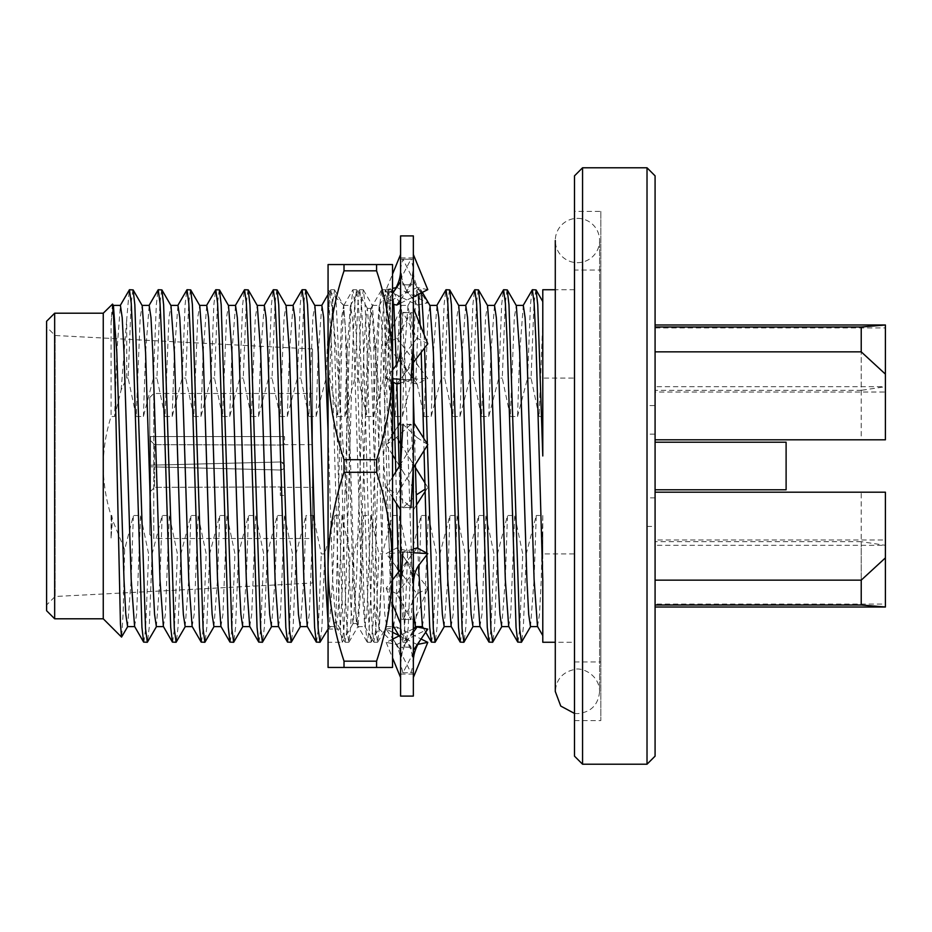 <?xml version="1.0" encoding="UTF-8"?>
<svg xmlns="http://www.w3.org/2000/svg" width="932" height="932" viewBox="0 0 932 932"><rect width="100%" height="100%" fill="white"/><g stroke="black" fill="none" stroke-linecap="round" stroke-linejoin="round"><path stroke-width="0.7" stroke-dasharray="4.66 3.5" d="M577.444 218.356A22.158 22.158 0 0 1 596.631 251.593A22.158 22.158 0 0 1 558.256 251.593A22.158 22.158 0 0 1 577.444 218.356M127.591 626.607L131.191 579.564L133.358 515.478L124.643 549.635L112.469 519.858L111.782 515.478L111.059 515.478C105.992 499.447 103.382 482.962 103.254 466C103.347 449.224 105.957 432.728 111.059 416.522L114.624 416.522L116.803 352.436L120.403 305.393M124.643 549.635L123.175 612.371L121.673 637.045M112.422 304.042L111.059 322.449L111.059 416.522M103.254 618.79L103.254 313.21M111.059 515.478L111.059 538.009L112.469 519.858M156.366 626.607L159.966 579.564L162.145 515.478L152.114 553.899L148.619 553.899L140.557 515.478L133.358 515.478M152.114 553.899L149.225 627.294L147.512 642.101M132.938 289.736L131.132 303.145L128.15 378.101L136.212 416.522L140.184 317.626L142.188 305.579M114.624 416.522L121.148 389.914L126.729 378.101L128.15 378.101M126.729 378.101L126.729 319.338L129.257 289.899M143.831 642.264L145.637 628.855L148.619 553.899M185.153 626.607L188.742 579.564L190.92 515.478L180.89 553.899L177.406 553.899L169.333 515.478L162.145 515.478M180.89 553.899L178.012 627.294L176.299 642.101M161.714 289.736L159.92 303.145L156.925 378.101L164.987 416.522L168.96 317.626L170.975 305.579M136.212 416.522L143.411 416.522L153.43 378.101L156.925 378.101M153.43 378.101L156.32 304.706L158.032 289.899M172.606 642.264L174.412 628.855L177.406 553.899M213.929 626.607L217.529 579.564L219.696 515.478L209.677 553.899L206.182 553.899L198.12 515.478L190.92 515.478M209.677 553.899L206.787 627.294L205.075 642.101M190.489 289.736L188.695 303.145L185.701 378.101L193.774 416.522L197.735 317.626L199.751 305.579M164.987 416.522L172.187 416.522L182.206 378.101L185.701 378.101M182.206 378.101L185.095 304.706L186.808 289.899M201.394 642.264L203.188 628.855L206.182 553.899M242.704 626.607L246.304 579.564L248.471 515.478L238.452 553.899L234.957 553.899L226.895 515.478L219.696 515.478M238.452 553.899L235.563 627.294L233.85 642.101M219.276 289.736L217.471 303.145L214.488 378.101L222.55 416.522L226.523 317.626L228.526 305.579M193.774 416.522L200.963 416.522L210.993 378.101L214.488 378.101M210.993 378.101L213.871 304.706L215.595 289.899M230.169 642.264L231.963 628.855L234.957 553.899M271.492 626.607L275.08 579.564L277.258 515.478L267.228 553.899L263.733 553.899L255.671 515.478L248.471 515.478M267.228 553.899L264.35 627.294L262.626 642.101M248.052 289.736L246.258 303.145L243.264 378.101L251.325 416.522L255.298 317.626L257.302 305.579M222.55 416.522L229.738 416.522L239.769 378.101L243.264 378.101M239.769 378.101L242.658 304.706L244.37 289.899M258.945 642.264L260.75 628.855L263.733 553.899M300.267 626.607L303.867 579.564L306.034 515.478L296.015 553.899L292.52 553.899L284.446 515.478L277.258 515.478M296.015 553.899L293.126 627.294L291.413 642.101M276.827 289.736L275.033 303.145L272.039 378.101L280.101 416.522L284.074 317.626L286.089 305.579M251.325 416.522L258.525 416.522L268.544 378.101L272.039 378.101M268.544 378.101L271.433 304.706L273.146 289.899M287.732 642.264L289.526 628.855L292.52 553.899M328.064 622.832L329.252 626.421L332.642 579.564L334.809 515.478L324.79 553.899L321.295 553.899L313.234 515.478L306.034 515.478M324.79 553.899L321.901 627.294L320.189 642.101M305.614 289.736L303.809 303.145L300.815 378.101L308.888 416.522L312.861 317.626L314.865 305.579M280.101 416.522L287.301 416.522L297.331 378.101L300.815 378.101M297.331 378.101L300.209 304.706L301.921 289.899M316.507 642.264L318.301 628.855L321.295 553.899M353.566 553.899L350.677 627.294L348.778 642.264L346.984 628.844L345.178 590.643L337.99 341.357L336.289 304.706L334.576 289.899L332.584 303.145L329.602 378.101L337.664 416.522L341.636 317.626L343.64 305.579L347.03 352.436L354.23 579.564L356.024 614.374L358.028 626.421L361.418 579.564L363.597 515.478L353.566 553.899L350.071 553.899L342.009 515.478L334.809 515.478M308.888 416.522L316.076 416.522L326.107 378.101L329.602 378.101M326.107 378.101L328.996 304.706L330.895 289.736L332.689 303.156L334.495 341.357L341.683 590.643L343.384 627.294L345.096 642.101L347.088 628.855L350.071 553.899M382.341 553.899L379.464 627.294L377.553 642.264L375.759 628.844L373.953 590.643L366.765 341.357L365.076 304.706L363.352 289.899L361.371 303.145L358.377 378.101L366.439 416.522L370.412 317.626L372.416 305.579L375.806 352.436L383.005 579.564L384.8 614.374L386.815 626.421L390.193 579.564L392.372 515.478L382.341 553.899L378.858 553.899L370.785 515.478L363.597 515.478M337.664 416.522L344.863 416.522L354.882 378.101L358.377 378.101M354.882 378.101L357.772 304.706L359.67 289.736L361.476 303.156L363.27 341.357L370.47 590.643L372.159 627.294L373.872 642.101L375.864 628.855L378.858 553.899M415.381 626.607L418.981 579.564L421.148 515.478L411.128 553.899L407.633 553.899L399.56 515.478L392.372 515.478M411.128 553.899L408.239 627.294L406.34 642.264L404.535 628.844L400.585 521.151M400.271 509.478L399.152 466.489M396.916 384.031L396.321 364.866M393.828 304.438L392.826 293.067M392.535 291.25L391.941 289.736L390.147 303.145L387.153 378.101L395.226 416.522L399.187 317.626L401.203 305.579L404.593 352.436L413.342 610.973M366.439 416.522L373.639 416.522L383.658 378.101L387.153 378.101M383.658 378.101L386.547 304.706L388.26 289.899L390.252 303.156L392.535 355.605M392.978 369.526L393.362 382.237M395.797 471.895L396.624 503.781M398.616 571.992L400.935 627.294L402.845 642.264L404.639 628.855L407.633 553.899M444.156 626.607L447.756 579.564L449.923 515.478L439.904 553.899L436.409 553.899L428.347 515.478L421.148 515.478M439.904 553.899L437.015 627.294L435.302 642.101M427.392 445.216L427.357 443.935M424.549 347.986L424.083 334.623M421.555 292.741L420.728 289.736L418.922 303.145L415.94 378.101L424.002 416.522L427.974 317.626L429.978 305.579M395.226 416.522L402.414 416.522L412.445 378.101L415.94 378.101M412.445 378.101L415.322 304.706L417.047 289.899L418.27 294.372M420.204 325.047L421.206 352.343M423.722 438.25L424.037 450.61M426.809 553.072L426.856 554.785M431.621 642.264L433.415 628.855L436.409 553.899M472.943 626.607L476.532 579.564L478.71 515.478L468.68 553.899L465.185 553.899L457.123 515.478L449.923 515.478M468.68 553.899L465.802 627.294L464.078 642.101M449.504 289.736L447.71 303.145L444.715 378.101L452.777 416.522L456.75 317.626L458.754 305.579M424.002 416.522L431.19 416.522L441.22 378.101L444.715 378.101M441.22 378.101L444.11 304.706L445.822 289.899M460.396 642.264L462.202 628.855L465.185 553.899M501.719 626.607L505.319 579.564L507.486 515.478L497.467 553.899L493.972 553.899L485.898 515.478L478.71 515.478M497.467 553.899L494.577 627.294L492.865 642.101M478.279 289.736L476.485 303.145L473.491 378.101L481.553 416.522L485.525 317.626L487.541 305.579M452.777 416.522L459.977 416.522L469.996 378.101L473.491 378.101M469.996 378.101L472.885 304.706L474.598 289.899M489.183 642.264L490.978 628.855L493.972 553.899M530.494 626.607L534.094 579.564L536.261 515.478L526.242 553.899L522.747 553.899L514.685 515.478L507.486 515.478M526.242 553.899L523.353 627.294L521.64 642.101M507.066 289.736L505.26 303.145L502.266 378.101L510.34 416.522L514.313 317.626L516.316 305.579M481.553 416.522L488.752 416.522L498.783 378.101L502.266 378.101M498.783 378.101L501.661 304.706L503.373 289.899M517.959 642.264L519.753 628.855L522.747 553.899M535.842 289.736L534.036 303.145L531.054 378.101L539.115 416.522L542.785 321.878L542.785 301.584L542.785 394.562M111.059 322.449L113.413 305.579M134.581 626.421L136.585 614.374L140.557 515.478M143.411 416.522L145.578 352.436L149.178 305.393M163.356 626.421L165.36 614.374L169.333 515.478M172.187 416.522L174.354 352.436L177.954 305.393M192.132 626.421L194.147 614.374L198.12 515.478M200.963 416.522L203.141 352.436L206.729 305.393M220.919 626.421L222.923 614.374L226.895 515.478M229.738 416.522L231.917 352.436L235.516 305.393M249.694 626.421L251.698 614.374L255.671 515.478M258.525 416.522L260.692 352.436L264.292 305.393M278.47 626.421L280.485 614.374L284.446 515.478M287.301 416.522L289.468 352.436L293.067 305.393M307.245 626.421L309.261 614.374L313.234 515.478M316.076 416.522L318.255 352.436L321.855 305.393M328.064 431.411L332.642 579.564L336.033 626.421L338.036 614.374L342.009 515.478M344.863 416.522L347.03 352.436L350.42 305.579L352.424 317.626L354.23 352.436L361.418 579.564L364.808 626.421L366.812 614.374L370.785 515.478M373.639 416.522L375.806 352.436L379.196 305.579L381.211 317.626L383.005 352.436L390.193 579.564L392.535 620.397M393.584 626.421L395.599 614.374L399.56 515.478M402.414 416.522L404.593 352.436L407.971 305.579L409.987 317.626L413.342 396.892M414.158 423.303L415.346 464.59M417.862 548.331L418.468 565.759M422.371 626.421L424.375 614.374L428.347 515.478M431.19 416.522L433.368 352.436L436.968 305.393M451.146 626.421L453.15 614.374L457.123 515.478M459.977 416.522L462.144 352.436L465.744 305.393M479.922 626.421L481.937 614.374L485.898 515.478M488.752 416.522L490.919 352.436L494.519 305.393M508.697 626.421L510.713 614.374L514.685 515.478M510.34 416.522L517.528 416.522L519.707 352.436L523.306 305.393M537.484 626.421L539.488 614.374L541.282 579.564L542.785 515.478L536.261 515.478M539.115 416.522L542.785 416.522L542.785 321.878M121.148 389.914L126.729 319.338M517.528 416.522L527.559 378.101L530.448 304.706L532.16 289.899M542.785 536.867L542.785 635.601M542.785 289.736L542.785 378.101L574.496 378.101L574.496 642.264L574.496 553.899L542.785 553.899L542.785 515.478M542.785 553.899L542.785 642.264M527.559 378.101L531.054 378.101M647.018 405.56L647.018 526.44L647.018 405.56L655.079 405.56L655.079 526.44L655.079 405.56M647.018 434.149L647.018 497.851L647.018 434.149L655.079 434.149L655.079 497.851L655.079 434.149M655.079 492.189L655.079 580.147L655.079 492.189L861.226 492.189L861.226 580.147L861.226 541.655L885.4 545.313L885.4 604.087L655.079 604.087L655.079 539.977L885.4 539.977M861.226 541.655L655.079 541.655L655.079 545.313L885.4 545.313L885.4 557.884L885.4 492.189L861.226 492.189M885.4 607.012L885.4 604.087M655.079 541.655L655.079 604.087M655.079 351.853L655.079 439.811L655.079 351.853M885.4 327.913L885.4 392.023L655.079 392.023L655.079 327.913L885.4 327.913L885.4 324.988M861.226 439.811L885.4 439.811L885.4 374.116L885.4 386.687L655.079 386.687L655.079 390.345L861.226 390.345L861.226 351.853L861.226 439.811L655.079 439.811M885.4 392.023L885.4 386.687L861.226 390.345M655.079 545.313L655.079 539.977M46.6 321.272L46.6 610.728M46.6 604.996L46.6 327.004L46.6 604.996L55.105 596.503L55.105 335.497L55.105 596.503L312.511 583.013L312.511 348.987L312.511 583.013M54.662 618.79L54.662 313.21M574.496 378.101L574.496 553.899M574.496 270.059L574.496 661.941L574.496 270.059L600.825 270.059L600.825 661.941L600.825 270.059M600.825 211.413L600.825 720.587L600.825 211.413L574.496 211.413L574.496 720.587L574.496 211.413M574.496 175.845L574.496 756.155M647.018 167.783L647.018 764.217M582.558 764.217L582.558 167.783M655.079 327.913L655.079 390.345M655.079 392.023L655.079 386.687M655.079 756.155L655.079 175.845M655.079 442.211L655.079 489.789L655.079 442.211M786.107 489.789L786.107 442.211M111.059 538.009L111.782 515.478M542.785 416.522L542.785 378.101M312.511 487.354L312.511 444.646L312.511 487.354L284.54 487.354L284.54 495.416L280.311 495.416L280.311 486.97C285.751 487.378 285.751 487.378 280.311 486.97L154.584 487.331L154.584 466.909L154.584 487.331L280.311 486.97C285.751 487.378 285.751 487.378 280.311 486.97L280.311 495.416L284.54 495.416M154.584 466.909L280.311 470.019C285.751 467.34 285.751 464.66 280.311 461.981L154.584 465.091L154.584 444.669L154.584 465.091L280.311 461.981C285.751 464.66 285.751 467.34 280.311 470.019L150.553 466.804L150.553 495.405L150.553 466.804L150.553 491.374L154.584 487.331L150.553 491.374L150.553 495.405L150.553 466.804L154.584 466.909M154.584 444.669L280.311 445.03C285.751 444.622 285.751 444.622 280.311 445.03C285.751 444.622 285.751 444.622 280.311 445.03L154.584 444.669L150.553 440.626L150.553 436.595L150.553 465.196L150.553 436.584L284.54 436.584L150.553 436.584L150.553 440.626L154.584 444.669M150.553 465.196L154.584 465.091L150.553 465.196L150.553 466.804L150.553 465.196L280.311 461.981A4.031 4.031 0 0 1 284.54 466A4.031 4.031 0 0 1 280.311 470.019L150.553 466.804L150.553 465.196L280.311 461.981A4.031 4.031 0 0 1 284.54 466A4.031 4.031 0 0 1 280.311 470.019L150.553 466.804L150.553 465.196M312.511 538.521L312.511 393.479L312.511 538.521L153.768 538.521L153.768 393.479L153.768 538.521L149.737 534.49L149.737 397.51L149.737 534.49M149.737 397.51L153.768 393.479L312.511 393.479M149.737 436.584L149.737 495.416L149.737 436.584L150.553 436.584M150.553 495.416L149.737 495.416M280.311 445.03L280.311 436.584L280.311 445.03M376.586 270.828C386.803 301.7 392.127 333.178 392.535 365.274L392.535 264.548L376.586 264.548L376.586 270.828L344.013 270.828C333.796 301.7 328.472 333.178 328.064 365.274C328.46 397.44 333.773 428.918 344.013 459.721L376.586 459.721L376.586 472.279L344.013 472.279C333.796 503.152 328.472 534.63 328.064 566.726C328.46 598.892 333.773 630.37 344.013 661.172L376.586 661.172L376.586 667.452L328.064 667.452L328.064 290.108C334.029 299.288 340.215 405.257 346.762 500.472L346.762 381.642L345.306 326.48L343.71 305.556L341.706 345.434L335.858 621.854L328.064 629.065L328.064 642.264L342.172 642.264L340.366 628.844L338.572 590.643L331.373 341.357L328.064 290.108M328.064 566.726L328.064 264.548L376.586 264.548M376.586 472.279C386.803 503.152 392.127 534.63 392.535 566.726L392.535 365.274C392.139 397.44 386.827 428.918 376.586 459.721M376.586 667.452L392.535 667.452L392.535 566.726C392.139 598.892 386.827 630.37 376.586 661.172M344.013 661.172L344.013 667.452M344.013 459.721L344.013 472.279M344.013 264.548L344.013 270.828M328.064 629.065L340.355 629.065L342.172 590.643L349.36 341.357L351.061 304.706L352.96 289.736L354.754 303.156L356.56 341.357L363.748 590.643L365.449 627.294L367.348 642.264L369.154 628.844L370.948 590.643L378.147 341.357L379.837 304.706L381.549 289.899L383.541 303.156L385.335 341.357L392.535 590.643L392.535 289.736L392.535 590.643C386.64 518.891 380.349 389.588 373.837 338.433L372.369 316.018L370.738 308.608L367.348 354.579L360.16 577.421L358.354 611.578L356.56 623.578L352.96 577.421L346.762 381.642M330.709 289.899L328.064 294.465L328.064 628.471L329.252 626.421M373.837 338.433L373.837 441.209L376.365 570.78L377.611 612.883L378.975 628.541L381.27 576.558L386.873 307.409L388.096 294.337L389.215 308.76L392.535 466L387.246 304.706L385.335 289.736L383.541 303.145L381.736 341.357L374.548 590.643L372.847 627.294L370.948 642.264L369.154 628.855L367.348 590.643L360.16 341.357L358.459 304.706L356.56 289.736L354.754 303.156L352.96 341.357L345.76 590.643L344.071 627.294L342.172 642.264M340.355 629.065L335.858 621.854M373.837 441.209L370.948 354.579L367.348 308.422L365.554 320.422L363.748 354.579L356.56 577.421L353.17 623.392L351.166 611.578L349.36 577.421L346.762 500.472M392.535 477.137L386.139 487.401L396.811 494.391L413.342 467.817M427.788 444.599L417.117 437.609L400.585 464.183M413.342 424.98L413.342 588.325L413.342 422.021L413.342 424.98L402.95 424.246L417.117 437.609M386.139 487.401L392.535 497.385M400.585 281.662L400.585 509.979L400.585 507.02L410.977 507.754L396.811 494.391M413.342 343.675L413.342 254.483L413.342 343.675L410.977 312.383L400.585 312.884M413.342 346.075L413.342 346.063C413.342 355.104 415.311 362.187 419.237 367.301L427.788 378.415L417.117 384.066L402.95 379.941L427.788 378.415M413.342 468.947L411.653 461.48L415.427 467.538M396.811 547.934L427.788 588.22L417.117 593.87L386.139 553.585L396.811 547.934L410.977 552.059L413.342 588.325L413.342 677.517L413.342 588.325L410.977 619.617L400.585 619.116L400.585 623.904L400.585 507.02M413.342 552.746L402.95 552.059L413.342 549.041M413.342 235.901L413.342 696.099M400.585 382.959L410.977 379.941L400.585 379.254L400.585 619.116M400.585 235.901L400.585 696.099M400.585 590.713L400.585 590.702C400.48 579.599 402.566 570.046 406.83 561.996L409.859 557.383L400.585 569.429M400.585 664.819L400.585 677.517L400.585 664.819C400.236 656.314 402.939 647.693 408.67 638.909L402.95 646.994L413.342 647.367M400.585 663.013L400.585 662.99C400.865 655.522 398.581 647.938 393.735 640.261L400.585 650.338M400.585 585.937L400.585 585.925C400.585 576.896 398.616 569.813 394.69 564.699M400.585 379.254L400.585 284.633L410.977 285.006L413.342 268.078L410.977 259.201L400.585 259.282M417.734 644.385L402.95 672.799L400.585 663.922L402.95 646.994M394.201 627.492L396.811 626.968L410.977 646.994L413.342 663.922L410.977 672.799L400.585 672.718M402.95 672.799L413.342 672.718M410.977 646.994L400.585 647.367M400.585 588.325L402.95 619.617L413.342 619.116M410.977 552.059L386.139 553.585M400.585 466L402.95 507.754L413.342 507.02M413.342 466L410.977 424.246L400.585 424.98M427.788 343.78L417.117 338.13L402.95 312.383L400.585 343.675L402.95 379.941M427.788 289.654L417.117 287.487L402.95 259.201L400.585 268.078L402.95 285.006L413.342 284.633M402.95 259.201L413.342 259.282M402.95 312.383L413.342 312.884M396.811 384.066L413.342 362.571M392.535 370.109L386.139 378.415L392.535 378.788M386.139 378.415L392.535 381.794M417.117 338.13L394.69 367.301M400.585 303.156L413.342 296.83M400.585 299.696L410.977 285.006M417.117 287.487L386.139 302.877L392.535 293.498M386.139 302.877L392.535 304.17M396.193 287.615L410.977 259.201M396.811 287.487L427.788 302.877L417.117 305.032L386.139 289.654L392.535 274.101M386.139 289.654L392.535 288.361M413.342 281.662L427.788 302.877M417.117 305.032L402.95 285.006M417.117 384.066L386.139 343.78L396.811 338.13L410.977 312.383M386.139 343.78L400.585 308.096M396.811 338.13L419.237 367.301M394.958 438.821L410.977 424.246M392.535 454.863L386.139 444.599L392.535 434.615M394.749 431.143L398.104 425.901M386.139 444.599L392.535 440.417M396.811 437.609L398.488 440.312M400.585 443.69L411.653 461.48M424.841 482.683L427.788 487.401L425.015 489.218M413.342 509.979L416.488 505.051M425.074 491.63L427.788 487.401M400.585 463.053L402.275 470.52L417.117 494.391L402.95 507.754M402.275 470.52L399.455 466M399.129 465.464L395.494 459.616M413.342 623.904L427.788 588.22M417.117 593.87L402.95 619.617M392.535 632.292L386.139 629.123L392.535 638.502M392.873 639.003L393.735 640.261M386.139 629.123L392.535 627.83M396.811 626.968L421.054 639.003M417.117 644.513L398.78 635.391M392.535 639.177L386.139 642.346L396.811 644.513L410.977 672.799M386.139 642.346L392.535 657.899M396.811 644.513L427.788 629.123M413.342 632.304L408.67 638.909M413.342 628.844L400.585 635.17M392.535 579.914L386.139 588.22L396.811 593.87L410.977 619.617M386.139 588.22L392.535 603.994M396.811 593.87L419.237 564.699M417.117 547.934L409.859 557.383M574.496 713.446L577.444 713.644C590.9 712.328 598.286 704.942 599.602 691.486L599.602 240.514L599.602 691.486C599.346 674.232 580.997 666.706 574.135 669.572C562.462 672.252 556.183 679.556 555.286 691.486M574.496 289.736L555.286 289.736L555.286 642.264L574.496 642.264M345.283 642.264L348.778 642.264M330.895 289.736L334.39 289.736M374.058 642.264L377.553 642.264M359.67 289.736L363.165 289.736M402.845 642.264L406.34 642.264M388.446 289.736L391.941 289.736M417.233 289.736L420.728 289.736M420.915 289.899L422.336 292.357M406.527 642.101L414.53 628.25M392.139 289.899L392.535 290.574M393.444 292.159L399.979 303.459M400.585 304.519L401.203 305.579M377.751 642.101L386.815 626.421M363.352 289.899L372.416 305.579M348.964 642.101L358.028 626.421M334.576 289.899L343.64 305.579M329.043 626.607L336.242 626.607M343.43 305.393L350.63 305.393M357.818 626.607L365.018 626.607M372.218 305.393L379.406 305.393M386.605 626.607L392.535 626.607M400.993 305.393L408.181 305.393M336.033 626.421L345.096 642.101M350.42 305.579L359.484 289.899M364.808 626.421L373.872 642.101M379.196 305.579L388.26 289.899M399.082 635.927L402.647 642.101M407.971 305.579L417.047 289.899M423.419 628.238L425.703 632.187M574.496 661.941L600.825 661.941M574.496 720.587L600.825 720.587M647.018 526.44L655.079 526.44M655.079 497.851L647.018 497.851M312.511 444.646L284.54 444.646L284.54 436.584M312.511 348.987L55.105 335.497L46.6 327.004M367.348 642.264L370.948 642.264M352.96 289.736L356.56 289.736M381.736 289.736L385.335 289.736M343.722 305.556L352.774 289.899M370.738 308.608L381.549 289.899M356.35 623.392L367.161 642.101M367.348 308.422L370.948 308.422M352.96 623.578L356.56 623.578M385.522 289.899L388.096 294.337M371.134 642.101L378.975 628.541M356.746 289.899L367.558 308.608M342.359 642.101L353.17 623.392M343.85 305.51L328.064 289.736M378.846 628.587L392.535 642.264M387.968 294.291L392.535 289.736M400.585 468.959L402.275 461.48M411.653 470.52L413.342 463.041M400.585 674.104L413.342 674.104M400.585 257.896L413.342 257.896M404.069 374.617L407.109 369.981C411.373 361.942 413.447 352.389 413.342 341.31M400.585 379.231L398.733 379.149M413.342 267.204C413.68 275.686 410.989 284.307 405.257 293.091M420.192 291.739C415.346 284.062 413.051 276.478 413.342 268.987M400.585 267.204C400.236 275.686 402.939 284.307 408.67 293.091M400.585 341.31C400.48 352.401 402.566 361.954 406.83 370.004L409.859 374.617M413.342 379.231L415.194 379.149M400.585 552.769L398.733 552.851M404.069 557.383L407.109 562.019C411.373 570.058 413.447 579.611 413.342 590.69M413.342 664.796C413.68 656.314 410.989 647.693 405.257 638.909M413.342 552.769L415.194 552.851"/><path stroke-width="1.4" d="M127.801 626.421L121.544 637.092L120.449 623.997L113.716 318.534L112.551 304.088L103.254 313.21L103.254 618.79L121.544 637.08M156.576 626.421L147.326 642.264L145.532 628.844L134.837 304.706L133.125 289.899L129.443 289.736L131.237 303.156L133.043 341.357L141.932 627.294L143.644 642.101L147.326 642.264M120.193 305.579L129.443 289.736M185.363 626.421L176.101 642.264L174.307 628.844L163.624 304.706L161.9 289.899L158.219 289.736L160.024 303.156L161.819 341.357L170.707 627.294L172.42 642.101L176.101 642.264M148.969 305.579L158.219 289.736M214.139 626.421L204.889 642.264L203.083 628.844L192.4 304.706L190.687 289.899L187.006 289.736L188.8 303.156L190.594 341.357L199.483 627.294L201.195 642.101L204.889 642.264M177.744 305.579L187.006 289.736M242.914 626.421L233.664 642.264L231.858 628.844L221.175 304.706L219.463 289.899L215.781 289.736L217.575 303.156L219.381 341.357L228.27 627.294L229.983 642.101L233.664 642.264M206.52 305.579L215.781 289.736M271.69 626.421L262.44 642.264L260.645 628.844L249.951 304.706L248.238 289.899L244.557 289.736L246.363 303.156L248.157 341.357L257.046 627.294L258.758 642.101L262.44 642.264M235.307 305.579L244.557 289.736M300.477 626.421L291.215 642.264L289.421 628.844L278.738 304.706L277.025 289.899L273.332 289.736L275.138 303.156L276.932 341.357L285.821 627.294L287.534 642.101L291.215 642.264M264.082 305.579L273.332 289.736M328.064 629.065L320.002 642.264L318.196 628.844L316.402 590.643L309.203 341.357L307.513 304.706L305.614 289.736M292.858 305.579L302.119 289.736L303.914 303.156L314.597 627.294L316.321 642.101L320.002 642.264M400.585 521.151L400.271 509.478M399.152 466.489L396.916 384.031M396.321 364.866L393.828 304.438M392.826 293.067L392.535 291.25M392.535 355.605L392.978 369.526M393.362 382.237L395.797 471.895M396.624 503.781L398.616 571.992M444.366 626.421L435.116 642.264L433.31 628.844L427.392 445.216M427.357 443.935L424.549 347.986M424.083 334.623L421.555 292.741M418.27 294.372L420.204 325.047M421.206 352.343L423.722 438.25M424.037 450.61L426.809 553.072M426.856 554.785L429.722 627.294L431.434 642.101L435.116 642.264M473.141 626.421L463.891 642.264L462.097 628.844L451.403 304.706L449.69 289.899L446.009 289.736L447.814 303.156L449.608 341.357L458.497 627.294L460.21 642.101L463.891 642.264M436.758 305.579L446.009 289.736M501.929 626.421L492.667 642.264L490.873 628.844L480.19 304.706L478.477 289.899L474.784 289.736L476.59 303.156L478.384 341.357L487.273 627.294L488.985 642.101L492.667 642.264M465.534 305.579L474.784 289.736M530.704 626.421L521.454 642.264L519.648 628.844L508.965 304.706L507.253 289.899L503.571 289.736L505.365 303.156L507.159 341.357L516.048 627.294L517.773 642.101L521.454 642.264M494.31 305.579L503.571 289.736M542.785 394.562L542.785 455.969L537.741 304.706L536.028 289.899L532.347 289.736L534.141 303.145L535.947 341.357L542.785 580.24L542.785 642.264L555.286 642.264L555.286 691.486L560.761 706.072L574.496 713.446M507.253 289.899L516.316 305.579L519.707 352.436L526.895 579.564L528.7 614.374L530.494 626.607L537.694 626.607M478.477 289.899L487.541 305.579L490.919 352.436L498.119 579.564L499.913 614.374L501.719 626.607L508.907 626.607M449.69 289.899L458.754 305.579L462.144 352.436L469.344 579.564L471.138 614.374L472.943 626.607L480.131 626.607M422.336 292.357L429.978 305.579L433.368 352.436L440.556 579.564L442.362 614.374L444.156 626.607L451.356 626.607M413.342 610.973L415.381 626.607L422.58 626.607M305.801 289.899L314.865 305.579L318.255 352.436L325.443 579.564L328.064 622.832M277.025 289.899L286.089 305.579L289.468 352.436L296.667 579.564L298.461 614.374L300.267 626.607L307.455 626.607M248.238 289.899L257.302 305.579L260.692 352.436L267.892 579.564L269.686 614.374L271.492 626.607L278.68 626.607M219.463 289.899L228.526 305.579L231.917 352.436L239.105 579.564L240.91 614.374L242.704 626.607L249.904 626.607M190.687 289.899L199.751 305.579L203.141 352.436L210.329 579.564L212.135 614.374L213.929 626.607L221.129 626.607M161.9 289.899L170.975 305.579L174.354 352.436L181.554 579.564L183.348 614.374L185.153 626.607L192.341 626.607M133.125 289.899L142.188 305.579L145.578 352.436L152.778 579.564L154.572 614.374L156.366 626.607L163.566 626.607M112.551 304.088L113.413 305.579L116.803 352.436L123.991 579.564L125.797 614.374L127.591 626.607L134.791 626.607M113.203 305.393L120.403 305.393L122.197 317.626L123.991 352.436L131.191 579.564L134.581 626.421L143.644 642.101M141.979 305.393L149.178 305.393L150.972 317.626L152.778 352.436L159.966 579.564L163.356 626.421L172.42 642.101M170.766 305.393L177.954 305.393L179.76 317.626L181.554 352.436L188.742 579.564L192.132 626.421L201.195 642.101M199.541 305.393L206.729 305.393L208.535 317.626L210.329 352.436L217.529 579.564L220.919 626.421L229.983 642.101M228.317 305.393L235.516 305.393L237.31 317.626L239.105 352.436L246.304 579.564L249.694 626.421L258.758 642.101M257.092 305.393L264.292 305.393L266.086 317.626L267.892 352.436L275.08 579.564L278.47 626.421L287.534 642.101M285.879 305.393L293.067 305.393L294.873 317.626L296.667 352.436L303.867 579.564L307.245 626.421L316.321 642.101M314.655 305.393L321.855 305.393L323.649 317.626L328.064 431.411M392.535 620.397L393.584 626.421L399.082 635.927M413.342 396.892L414.158 423.303M415.346 464.59L417.862 548.331M418.468 565.759L422.371 626.421L423.419 628.238M429.768 305.393L436.968 305.393L438.762 317.626L440.556 352.436L447.756 579.564L451.146 626.421L460.21 642.101M458.544 305.393L465.744 305.393L467.538 317.626L469.344 352.436L476.532 579.564L479.922 626.421L488.985 642.101M487.331 305.393L494.519 305.393L496.325 317.626L498.119 352.436L505.319 579.564L508.697 626.421L517.773 642.101M516.107 305.393L523.306 305.393L525.1 317.626L526.895 352.436L534.094 579.564L537.484 626.421L542.785 635.601M523.097 305.579L532.347 289.736M542.785 455.969L542.785 289.736L555.286 289.736L555.286 240.514L555.286 691.486M861.226 580.147L885.4 557.884L885.4 607.012L861.226 604.996L861.226 580.147L655.079 580.147M655.079 492.189L885.4 492.189L885.4 557.884M885.4 607.012L655.079 607.012M655.079 604.996L861.226 604.996M885.4 374.116L861.226 351.853L861.226 327.004L885.4 324.988L885.4 439.811L655.079 439.811M655.079 351.853L861.226 351.853M54.662 618.79L46.6 610.728L46.6 321.272L54.662 313.21L54.662 618.79L103.254 618.79M582.558 764.217L574.496 756.155L574.496 175.845L582.558 167.783L647.018 167.783L647.018 764.217L582.558 764.217L582.558 167.783M861.226 327.004L655.079 327.004M655.079 324.988L885.4 324.988M647.018 167.783L655.079 175.845L655.079 756.155L647.018 764.217M655.079 442.211L786.107 442.211L786.107 489.789L655.079 489.789M376.586 459.721L344.013 459.721C333.796 428.848 328.472 397.37 328.064 365.274C328.46 333.108 333.773 301.63 344.013 270.828L376.586 270.828L376.586 264.548L328.064 264.548L328.064 566.726C328.46 534.56 333.773 503.082 344.013 472.279L376.586 472.279L376.586 459.721C386.803 428.848 392.127 397.37 392.535 365.274C392.139 333.108 386.827 301.63 376.586 270.828M376.586 264.548L392.535 264.548L392.535 566.726C392.139 534.56 386.827 503.082 376.586 472.279M376.586 661.172C386.803 630.3 392.127 598.822 392.535 566.726L392.535 667.452L376.586 667.452L376.586 661.172L344.013 661.172C333.796 630.3 328.472 598.822 328.064 566.726L328.064 667.452L376.586 667.452M344.013 472.279L344.013 459.721M344.013 667.452L344.013 661.172M344.013 270.828L344.013 264.548M328.064 290.108L328.064 294.465L321.75 305.393M328.064 642.264L328.064 566.726M400.585 464.183L392.535 477.137M413.342 467.817L427.788 444.599L413.342 422.021M392.535 497.385L400.585 509.979M402.95 424.246L400.585 466M410.977 507.754L413.342 466M413.342 696.099L413.342 235.901L400.585 235.901L400.585 696.099L413.342 696.099M413.342 343.675L410.977 379.941M400.585 284.633L400.585 281.662L393.735 291.739C398.581 284.062 400.865 276.478 400.585 268.987M400.585 588.325L402.95 552.059M413.342 308.096L427.788 343.78L413.342 362.571M392.535 381.794L396.811 384.066L400.585 382.959M392.535 378.788L400.585 379.254M400.585 346.063C400.585 355.104 398.616 362.187 394.69 367.301L392.535 370.109M413.342 254.483L427.788 289.654L413.342 296.83M392.535 304.17L396.811 305.032L400.585 303.156M396.811 305.032L400.585 299.696M392.535 293.498L393.735 291.739M392.535 274.101L400.585 254.483M392.535 288.361L396.193 287.615M392.535 434.615L394.749 431.143M398.104 425.901L400.585 422.021M392.535 440.417L394.958 438.821M398.488 440.312L400.585 443.69M415.427 467.538L424.841 482.683M416.488 505.051L425.074 491.63M395.494 459.616L392.535 454.863M425.015 489.218L417.117 494.391M392.535 627.83L394.201 627.492M421.054 639.003L427.788 642.346L417.734 644.385M413.342 677.517L427.788 642.346M398.78 635.391L392.535 632.292M392.535 657.899L400.585 677.517M413.342 650.338L427.788 629.123L417.117 626.968L413.342 632.304M417.117 626.968L413.342 628.844M400.585 635.17L392.535 639.177M392.535 603.994L400.585 623.904M413.342 585.937C413.342 576.896 415.311 569.813 419.237 564.699L427.788 553.585L417.117 547.934L413.342 549.041M413.342 552.746L427.788 553.585M400.585 569.429L392.535 579.914M302.119 289.736L305.603 289.736M536.028 289.899L542.785 301.584M414.53 628.25L415.486 626.607M392.535 290.574L393.444 292.159M399.979 303.459L400.585 304.519M392.535 626.607L393.688 626.607M425.703 632.187L431.434 642.101M54.662 313.21L103.254 313.21M420.192 640.261C415.346 647.938 413.051 655.522 413.342 663.013"/></g></svg>
